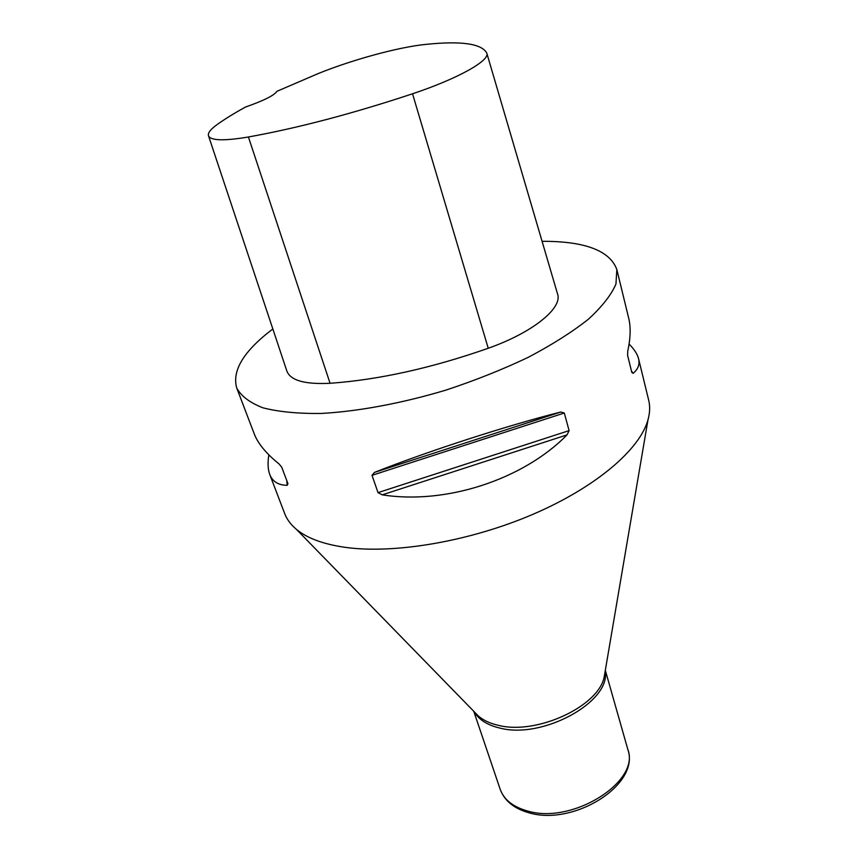 <?xml version="1.0" encoding="UTF-8"?>
<svg xmlns="http://www.w3.org/2000/svg" width="858" height="858" viewBox="0 0 858 858"><rect width="100%" height="100%" fill="white"/><g stroke="black" fill="none" stroke-linecap="round" stroke-linejoin="round"><path stroke-width="1.29" d="M629.086 344.037C634.255 349.26 637.419 354.172 638.577 358.773L648.702 400.278C650.171 406.295 649.935 412.816 647.983 419.852C639.854 449.431 596.213 487.119 533.108 514.242C470.045 541.344 394.798 554.15 345.667 547.415C323.584 544.294 307.164 538.277 296.418 529.354C290.819 524.667 286.915 519.433 284.717 513.652L269.766 474.528C267.878 469.423 267.567 462.848 268.854 454.826M542.074 241.302C584.995 241.195 609.92 250.622 616.848 269.584L615.947 284.052C611.282 294.916 602.091 306.649 588.384 319.219C572.136 332.057 552.08 344.766 528.228 357.336C502.606 369.519 475.16 380.437 445.881 390.122C401.576 403.389 357.893 411.475 320.978 413.459C297.855 413.706 278.507 411.819 262.956 407.818C249.871 402.745 241.13 396.128 236.722 387.988C231.81 370.57 243.854 350.901 272.844 328.968M382.239 494.841L378.013 492.621L372.018 475.321L374.485 472.393C427.541 451.34 507.85 425.321 560.757 412.033L564.285 413.009L569.101 430.619L567.031 434.877C523.166 479.622 445.57 504.912 382.239 494.841L567.031 434.877M638.577 358.773C639.907 364.403 638.095 369.251 633.14 373.305L631.799 372.361L627.606 355.405L627.724 351.351C630.533 338.363 630.887 327.434 628.785 318.565L616.848 269.584M236.722 387.988L254.397 434.266C258.119 443.758 266.366 453.689 279.161 464.049L281.746 467.245L287.945 483.687L287.183 485.317C278.357 485.22 272.554 481.628 269.766 474.528M425.718 44.401C461.068 40.744 481.402 43.586 486.722 52.949L486.797 53.153C490.197 60.457 457.947 78.668 412.537 93.779C352.617 113.653 297.908 128.056 248.412 136.99C223.831 141.109 210.521 140.68 208.473 135.714C207.754 133.011 210.478 129.419 216.634 124.936C224.582 119.187 234.245 113.202 245.602 107.014C263.867 100.59 274.313 95.356 276.93 91.313L318.801 73.316C353.024 59.524 398.916 47.04 425.718 44.401M486.797 53.153L557.539 293.94C562.891 307.936 532.915 332.529 488.234 348.262C431.563 368.103 378.839 379.783 330.073 383.29C304.783 384.523 290.379 380.437 286.851 371.021L208.473 135.714M605.319 670.312L627.841 749.484C640.604 781.659 572.157 824.849 527.359 810.939C512.945 806.874 503.882 799.635 500.171 789.242L473.755 711.293M604.997 672.2L604.214 676.823C598.873 706.252 536.7 735.252 498.444 725.342C490.047 723.455 483.354 720.345 478.367 716.022L475.096 712.666M605.169 671.192C611.164 701.554 542.814 739.467 499.924 728.088C487.387 725.149 478.871 719.765 474.377 711.925M374.485 472.393L560.757 412.033M372.018 475.321L564.285 413.009M378.013 492.621L569.101 430.619M633.14 373.305L631.488 371.128M286.744 480.501L287.183 485.317M412.537 93.779L488.234 348.262M248.412 136.99L330.073 383.29M627.841 749.484C640.476 784.77 573.412 826.436 528.764 812.73C513.942 808.558 504.407 800.729 500.171 789.242M296.418 529.354L475.246 712.816M604.965 672.415L647.983 419.852M374.399 472.426L560.842 412.012"/></g></svg>
